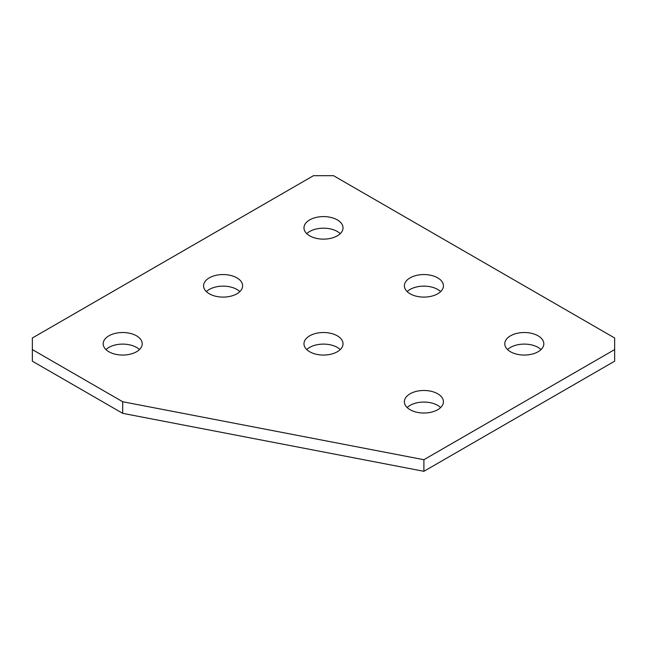<?xml version="1.0" encoding="UTF-8"?>
<svg xmlns="http://www.w3.org/2000/svg" width="647" height="647" viewBox="0 0 647 647"><rect width="100%" height="100%" fill="white"/><g stroke="black" fill="none" stroke-linecap="round" stroke-linejoin="round"><path stroke-width="0.97" d="M206.361 291.619A19.523 11.274 180 0 1 209.296 289.444A19.523 11.274 180 0 1 239.843 291.619M209.296 277.854A19.523 11.274 180 0 1 230.575 275.412A19.523 11.274 180 0 1 242.625 285.82A19.523 11.274 180 0 1 236.907 293.795A19.523 11.274 180 0 1 215.629 296.237A19.523 11.274 180 0 1 203.579 285.82A19.523 11.274 180 0 1 209.296 277.854M306.759 233.656A19.523 11.274 180 0 1 309.695 231.48A19.523 11.274 180 0 1 340.241 233.656M309.695 219.891A19.523 11.274 180 0 1 330.973 217.449A19.523 11.274 180 0 1 343.023 227.857A19.523 11.274 180 0 1 337.305 235.832A19.523 11.274 180 0 1 316.027 238.274A19.523 11.274 180 0 1 303.977 227.857A19.523 11.274 180 0 1 309.695 219.891M407.157 291.619A19.523 11.274 180 0 1 410.093 289.444A19.523 11.274 180 0 1 440.639 291.619M410.093 277.854A19.523 11.274 180 0 1 431.371 275.412A19.523 11.274 180 0 1 443.421 285.82A19.523 11.274 180 0 1 437.704 293.795A19.523 11.274 180 0 1 416.425 296.237A19.523 11.274 180 0 1 404.375 285.82A19.523 11.274 180 0 1 410.093 277.854M507.547 349.582A19.523 11.274 180 0 1 510.491 347.407A19.523 11.274 180 0 1 541.038 349.582M510.491 335.817A19.523 11.274 180 0 1 531.761 333.375A19.523 11.274 180 0 1 543.82 343.783A19.523 11.274 180 0 1 538.094 351.758A19.523 11.274 180 0 1 516.824 354.2A19.523 11.274 180 0 1 504.773 343.783A19.523 11.274 180 0 1 510.491 335.817M105.962 349.582A19.523 11.274 180 0 1 108.906 347.407A19.523 11.274 180 0 1 139.453 349.582M108.906 335.817A19.523 11.274 180 0 1 130.176 333.375A19.523 11.274 180 0 1 142.227 343.783A19.523 11.274 180 0 1 136.509 351.758A19.523 11.274 180 0 1 115.239 354.2A19.523 11.274 180 0 1 103.18 343.783A19.523 11.274 180 0 1 108.906 335.817M306.759 349.582A19.523 11.274 180 0 1 309.695 347.407A19.523 11.274 180 0 1 340.241 349.582M309.695 335.817A19.523 11.274 180 0 1 330.973 333.375A19.523 11.274 180 0 1 343.023 343.783A19.523 11.274 180 0 1 337.305 351.758A19.523 11.274 180 0 1 316.027 354.2A19.523 11.274 180 0 1 303.977 343.783A19.523 11.274 180 0 1 309.695 335.817M407.157 407.545A19.523 11.274 180 0 1 410.093 405.37A19.523 11.274 180 0 1 440.639 407.545M410.093 393.78A19.523 11.274 180 0 1 431.371 391.338A19.523 11.274 180 0 1 443.421 401.747A19.523 11.274 180 0 1 437.704 409.721A19.523 11.274 180 0 1 416.425 412.163A19.523 11.274 180 0 1 404.375 401.747A19.523 11.274 180 0 1 410.093 393.78M423.898 459.718L614.65 349.582L614.65 361.18L423.898 471.307L423.898 459.718L122.704 401.747L32.35 349.582L32.35 361.18L122.704 413.344L122.704 401.747M423.898 471.307L122.704 413.344M32.35 349.582L32.35 337.993L313.463 175.693L333.537 175.693L614.65 337.993L614.65 349.582"/></g></svg>
